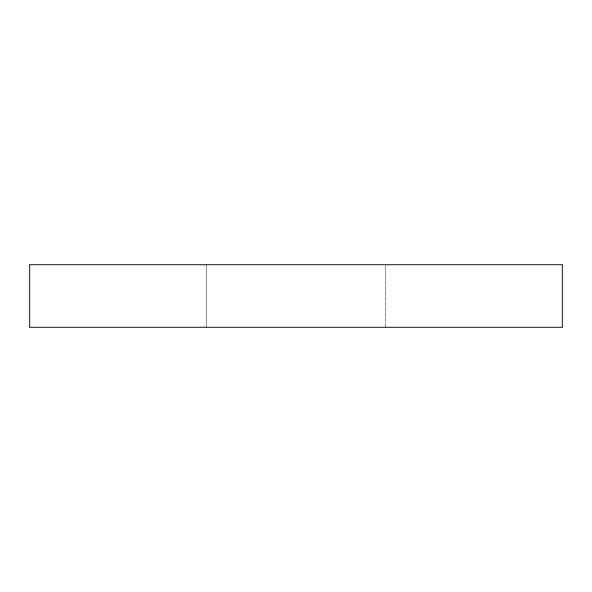 <?xml version="1.0" encoding="UTF-8"?>
<svg xmlns="http://www.w3.org/2000/svg" width="592" height="592" viewBox="0 0 592 592"><rect width="100%" height="100%" fill="white"/><g stroke="black" fill="none" stroke-linecap="round" stroke-linejoin="round"><path stroke-width="0.44" stroke-dasharray="2.96 2.22" d="M562.4 327.339L29.6 327.339L562.4 327.339M385.547 327.339L206.453 327.339L385.547 327.339L206.453 327.339L206.453 264.661L385.547 264.661L206.453 264.661L385.547 264.661L385.547 327.339L385.547 264.661L206.453 264.661L206.453 327.339L385.547 327.339M562.4 264.661L29.6 264.661L562.4 264.661"/><path stroke-width="0.89" d="M29.6 327.339L562.4 327.339L562.4 264.661L562.4 327.339L29.6 327.339L29.6 264.661L29.6 327.339M29.6 264.661L562.4 264.661L29.6 264.661"/></g></svg>
